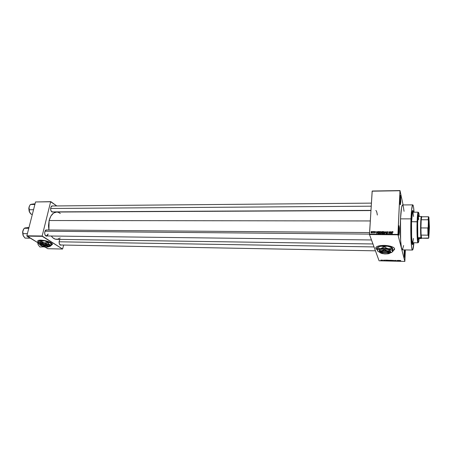 <?xml version="1.0" encoding="UTF-8"?>
<svg xmlns="http://www.w3.org/2000/svg" width="452" height="452" viewBox="0 0 452 452"><rect width="100%" height="100%" fill="white"/><g stroke="black" fill="none" stroke-linecap="round" stroke-linejoin="round"><path stroke-width="0.68" d="M400.105 204.281L400.393 201.829L400.743 201.954L400.432 204.615C399.986 204.722 399.805 202.558 399.896 198.123L400.302 204.767L400.721 197.541L400.252 195.394L399.896 198.123C400.02 195.902 400.206 195.027 400.449 195.49L400.743 201.954L400.393 201.829L400.105 204.281M404.354 256.849L404.619 254.306L404.947 254.408L404.63 257.228C404.263 257.329 404.122 255.408 404.207 251.465L404.563 257.341L404.964 251.063L404.947 254.408L404.619 254.306L404.354 256.849M398.692 234.78L399.009 232.091L399.37 232.209L399.026 235.102C398.574 235.266 398.393 233.136 398.489 228.706L398.913 235.26L399.37 232.209L399.342 227.746L398.856 225.774L398.489 228.706C398.624 226.305 398.822 225.35 399.082 225.842L399.37 232.209L399.009 232.091L398.692 234.78L399.026 235.102M371.188 232.435L371.612 231.447L370.985 232.238L371.143 232.831L370.985 232.238L371.516 233.012L371.973 232.774L372.143 232.232L371.612 231.447L372.064 232.605L371.934 232.232L371.533 232.797L371.793 232.938L372.109 231.842L371.68 231.447L371.126 231.718L371.25 232.933L371.589 233.006L371.312 231.814L371.934 232.232L371.38 232.995M37.725 240.967L38.301 241.973L37.725 240.967M38.245 242.035L37.844 241.583C37.358 240.617 38.369 240.131 40.889 240.119L37.974 240.645L37.702 241.193L38.245 242.035M375.719 247.882L376.256 248.933L377.25 249.645L376.183 248.86L375.719 247.882M377.273 249.775L376.25 249.046C374.866 246.82 377.488 245.6 384.115 245.379L379.77 245.685L376.736 246.662L375.714 248.063L377.273 249.775M370.956 210.378L52.387 211.892L51.138 211.061L51.856 211.898C50.799 210.965 50.438 209.553 50.771 207.666L50.669 209.525L51.206 211.18L52.2 212.073L53.336 211.886L51.856 211.898M45.11 235.051L45.692 235.712C46.788 236.272 47.601 235.718 48.138 234.04L46.398 235.961L45.11 235.051M47.37 235.972L45.833 235.944C44.816 235.023 44.471 233.633 44.81 231.786L44.708 233.673L45.262 235.322L46.285 236.164L47.37 235.972M375.448 250.826L60.664 244.99L59.534 244.204L60.178 244.995C59.223 244.125 58.907 242.792 59.223 240.995L59.127 242.82L59.641 244.396L60.596 245.193L61.579 245.007L60.172 244.978M398.461 232.085L399.009 232.091L398.461 232.085M404.178 254.295L404.619 254.306L404.178 254.295M399.884 201.835L400.393 201.829L399.884 201.835M413.184 242.724L412.913 243.978C411.862 248.046 410.874 233.537 411.405 221.005L412.094 212.333L412.766 210.372L413.365 212.203L413.111 210.965C412.377 209.191 411.812 212.536 411.405 221.005L411.631 239.933L412.337 244.34L412.744 244.385L413.184 242.724M412.761 204.869L402.591 204.948C401.664 205.327 400.975 209.965 400.512 218.864L410.981 218.87C411.382 209.914 411.975 205.248 412.761 204.869C413.297 205.038 413.733 207.479 414.066 212.197L413.473 206.728L413.145 205.383L412.608 204.942L411.58 209.847L410.981 218.87L400.512 218.864L400.63 240.498L401.41 247.656L402.331 249.866M60.319 213.48L58.319 212.31L56.737 212.028L53.602 213.033L50.918 216.011L49.115 220.519L370.295 220.949L49.115 220.519L48.494 225.853L48.901 229.983L49.115 220.519C50.647 215.118 53.166 212.287 56.675 212.028L370.945 210.564M375.827 210.542C376.414 210.626 376.917 212.118 377.33 215.022M372.211 191.026L400.003 190.58L403.099 204.948L400.003 190.58L372.154 191.179L399.963 190.738L397.946 234.385L369.47 234.13L372.211 191.026M369.499 234.543L397.958 234.803L404.856 261.42L379.087 260.793L369.499 234.543L372.154 191.179L400.003 190.58L397.958 234.803L397.946 234.385L369.47 234.13L369.499 234.543L379.087 260.793L404.856 261.42L397.958 234.803L369.499 234.543M393.025 250.611L394.212 249.866L394.63 248.995L394.229 248.075L393.037 247.187L388.726 245.826L384.115 245.379C388.861 245.555 392.183 246.402 394.071 247.911C395.059 248.939 394.709 249.843 393.025 250.611M381.16 260.002L380.833 260.369L381.765 260.392L381.228 260.002L380.782 260.329L381.776 260.262L381.16 260.002M382.72 260.047L382.477 260.499L383.076 260.527L382.912 260.053L382.477 260.499L383.076 260.527L382.72 260.047M384.206 260.075L383.838 260.273L384.579 260.459L383.951 260.476L384.754 260.493L384.002 260.233L384.72 260.239L384.296 260.075L383.827 260.262L384.567 260.437L383.923 260.454L384.765 260.442L384.206 260.075M387.59 260.16L387.014 260.29L387.121 260.657L388.364 260.832L388.149 260.177L387.065 260.612L388.364 260.832L388.149 260.177L387.59 260.16M390.692 260.233L390.178 260.341L390.375 260.781L391.488 260.911L391.285 260.25L390.172 260.414L390.353 260.759L391.488 260.911L391.285 260.25L390.692 260.233M393.765 260.307L393.364 260.957L393.89 260.386L394.72 260.985L393.765 260.307L393.364 260.957L393.89 260.386L394.72 260.985L393.765 260.307M397.862 260.408L398.014 260.934L396.845 260.38L397.037 261.041L397.076 260.516L398.246 261.07L398.059 260.408L398.014 260.934L396.845 260.38L397.037 261.041L397.076 260.516L398.246 261.07L397.862 260.408M400.625 260.51L399.963 260.522L400.06 261.115L400.139 260.567L400.771 260.629L399.935 260.668L400.252 261.12L400.127 260.578L400.625 260.51M399.478 260.442L398.274 260.414L399.28 261.098L399.681 260.448L398.274 260.414L399.28 261.098L399.478 260.442M395.302 260.335L394.76 260.516L395.788 260.787L394.901 260.804L395.477 261.013L396.014 260.815L394.975 260.459L396.003 260.572L395.302 260.335L396.003 260.572L394.794 260.567L395.833 260.838L394.941 260.86L396.031 260.849L394.969 260.544L395.308 260.335M392.873 260.38L391.647 260.522L392.681 260.94L393.138 260.731L392.873 260.38L391.658 260.584L392.5 260.94L393.133 260.612L392.873 260.38L392.477 260.866L391.85 260.589L392.319 260.267L392.878 260.51M389.731 260.307L388.517 260.482L389.613 260.855L390.003 260.651L389.731 260.307L388.528 260.51L389.37 260.866L389.991 260.538L389.731 260.307M386.562 260.137L385.375 260.109L386.403 260.787L386.759 260.143L385.375 260.109L386.403 260.787L386.562 260.137M405.359 249.916L404.856 261.42L405.359 249.916M372.482 231.475L372.674 231.774L372.482 231.475M373.906 231.486L374.098 231.786L373.906 231.486M377.533 231.514L377.313 232.136L376.589 232.13L376.228 231.503L376.77 233.599L377.748 231.514L377.313 232.136L376.589 232.13L376.228 231.503L376.77 233.599L377.533 231.514M380.963 231.842L380.335 231.509L379.652 231.995L379.527 232.933L379.974 233.594L380.872 233.356L381.132 232.373L380.381 231.509L379.765 231.825L379.51 232.571L380.262 233.656L380.878 233.345L380.963 231.842M384.415 231.865L383.737 231.537L383.149 231.932L382.957 232.78L383.341 233.577L384.262 233.458L384.415 231.865L384.584 232.373L383.833 231.537L383.211 231.848L382.963 232.599L383.714 233.684L384.33 233.379L384.415 231.865M387.138 231.56L386.449 232.164L387.46 232.966L387.11 233.469L386.46 233.079L386.997 233.712L387.692 233.04L386.714 231.978L387.206 231.814L387.799 232.272L387.421 231.61L386.59 231.786L386.742 232.661L387.483 233.136L387.07 233.469L386.46 233.079L387.065 233.712L387.562 233.503L387.692 233.142L386.658 232.158L387.104 231.803L387.799 232.272L387.138 231.56M391.726 231.622L391.511 232.249L390.782 232.243L390.404 231.61L390.974 233.718L391.952 231.622L391.511 232.249L390.782 232.243L390.404 231.61L391.2 233.724L391.726 231.622M392.974 231.752L392.229 231.836L392.059 233.729L392.421 231.938L393.076 232.26L392.974 231.752L393.076 232.125L392.647 231.599L392.285 231.757L392.274 233.729L392.387 232L393.076 232.26L392.974 231.752M389.952 231.605L389.867 233.288L388.833 231.599L388.726 233.701L389.025 232.017L390.059 233.712L389.952 231.605L389.867 233.288L388.833 231.599L388.726 233.701L389.025 232.017L390.059 233.712L389.952 231.605M385.443 231.571L384.669 233.667L385.545 231.819L386.166 233.678L385.443 231.571L384.669 233.667L385.545 231.819L386.166 233.678L385.443 231.571M382.07 231.548L381.443 231.921L381.426 233.317L382.601 233.65L382.72 231.554L381.539 231.752L381.403 233.108L382.601 233.65L382.72 231.554L382.07 231.548M378.657 231.526L378.002 231.87L377.832 233.023L378.166 233.543L379.155 233.616L379.273 231.526L378.064 231.774L377.81 232.571L378.239 233.571L379.155 233.616L379.273 231.526L378.657 231.526M374.945 231.469L374.414 231.955L375.137 232.571L374.409 232.599L374.866 233.04L375.358 232.52L374.651 231.819L375.375 231.729L374.945 231.469L374.414 231.955L375.341 232.723L374.409 232.599L374.866 233.04L375.267 232.865L374.623 231.916L375.426 231.961L374.945 231.469M373.312 231.486L372.917 233.017L373.431 233L373.522 231.486L372.781 232.938L373.431 233L373.312 231.486M26.939 236.13L42.245 236.323L62.585 249.029L47.799 248.713L44.827 246.922L47.799 248.713L62.585 249.029L42.155 236L26.849 235.808L35.538 201.959L50.641 201.778L42.155 236L50.641 201.778L56.782 205.937L50.839 201.654L35.538 201.959L26.849 235.808L42.155 236L42.245 236.323L26.939 236.13L26.849 235.808L38.369 243.029L26.939 236.13M51.658 244.984L52.443 244.402L52.336 243.781L49.76 242.057L45.754 240.769L40.889 240.119C46.33 240.554 50.144 241.769 52.325 243.764L51.658 244.984M63.675 245.04L62.585 249.029L63.675 245.04M60.037 239.396L59.223 240.995L60.037 239.396M47.443 229.972L45.884 229.989L44.81 231.786L45.923 229.961L47.443 229.972M53.251 205.971L51.81 205.954L50.771 207.666L51.782 205.971L53.251 205.971M372.94 243.967L56.506 239.345C54.545 239.272 52.805 238.164 51.285 236.017L52.986 237.916L55.268 239.159L57.658 239.227L60.212 237.927M51.765 205.982L51.076 206.824L52.308 205.976M59.63 239.939L60.156 239.396L59.63 239.939M369.572 232.571L45.923 229.961L45.16 230.848L46.483 229.966M404.314 249.899L404.207 251.465L404.314 249.899M404.048 211.321L403.235 206.027M403.037 205.462L402.41 205.022L401.579 207.457L400.512 218.864C399.817 233.046 400.879 250.459 402.314 249.866L412.49 250.046C411.263 250.645 410.376 233.13 410.981 218.87L410.845 234.548L411.563 246.752L412.049 249.351L412.405 250.018L412.761 249.809L413.891 242.735C413.495 247.481 413.032 249.916 412.49 250.046M402.427 249.837L403.619 245.555M400.122 195.818L400.393 201.829L400.122 195.818M404.557 249.905L404.619 254.306L404.557 249.905M398.743 226.153L399.009 232.091L398.743 226.153L399.082 225.842M392.212 233.729L392.133 232.3L392.212 233.729M390.986 233.718L390.404 231.61L390.986 233.718M390.85 232.486L391.432 232.492L391.144 233.724L390.839 232.486L391.522 232.82L391.082 233.503L390.839 232.486M391.607 232.582L391.511 232.249L391.607 232.582M388.884 233.701L388.833 231.599L388.884 233.701M389.048 232.068L389.98 233.712L390.087 232.074L390.003 233.712L389.048 232.068M386.59 233.514L386.46 233.079L386.59 233.514M387.584 233.475L387.483 233.136L387.584 233.475M386.556 232.531L386.449 232.164L386.556 232.531M385.985 233.678L385.545 231.819L385.985 233.678M383.352 233.452L383.364 232.006L383.963 231.803L384.562 232.334L384.285 232.074L383.799 233.678L383.234 233.085L383.358 233.486M384.511 233.029L384.375 232.582L384.511 233.029M383.821 231.78L384.375 232.582L383.725 233.441L383.172 232.61L383.821 231.78M381.522 233.481L381.403 233.108L381.522 233.481M381.533 232.594L381.392 232.158L381.533 232.594M381.544 232.605L381.624 232.311L381.544 232.605M382.601 232.995L382.641 232.26L382.601 232.995M381.804 233.379L381.674 232.882L382.443 232.774L382.482 233.644L381.612 233.079L382.443 232.774L382.561 233.644L382.443 232.774L382.403 233.401L381.793 233.373M382.494 231.797L382.115 232.774L381.686 231.921L382.494 231.797L382.454 232.531L381.782 232.492L381.618 232.057L382.494 231.797M379.669 233.317L379.51 232.571L379.669 233.317M380.833 232.04L381.115 232.305L380.833 232.04L380.731 233.187L380.347 233.65L379.782 233.051L379.968 233.588L379.912 231.983L380.369 231.752L381.059 232.989L380.923 232.554L380.635 233.283L379.962 233.305L379.872 232.04L380.33 231.752L380.827 232.034M379.2 232.232L379.121 233.616L379.047 231.769L379.042 233.616L378.386 233.605L378.2 231.949L379.047 231.769L379.2 232.232M376.81 233.599L376.228 231.503L376.81 233.599M377.414 232.441L377.313 232.136L377.414 232.441M377.228 232.379L376.951 233.599L376.646 232.373L377.33 232.678L376.878 233.379L376.646 232.373L377.228 232.379M374.674 232.057L374.793 232.401L374.668 232.057M374.985 232.464L374.872 232.142L374.985 232.464M374.51 232.904L374.409 232.599L374.51 232.904M374.674 232.746L374.776 233.034M374.533 232.288L374.414 231.955L374.533 232.288M372.957 233.023L372.855 232.723L372.957 233.023M373.358 233L373.211 232.577L373.358 233M373.38 233L373.476 231.949L373.38 233M378.957 233.373L378.081 233.091L378.341 231.825L379.047 231.769L378.957 233.373M371.352 232.735L371.194 232.407M400.088 260.471L400.06 261.115L400.088 260.471M399.297 260.759L399.28 261.098L399.297 260.759M399.088 260.962L398.794 260.623L399.325 260.714L399.099 260.979M398.071 260.454L398.042 261.07L398.071 260.454M397.082 260.403L397.037 261.041L397.071 260.397M398.042 260.408L398.014 260.934L398.042 260.408M393.579 260.606L393.562 260.957L393.579 260.606M392.505 260.866L391.856 260.612L392.246 260.341L392.952 260.42L392.511 260.866M391.212 260.629L391.302 260.307L391.274 260.827L390.505 260.708L391.212 260.629L391.234 260.25L391.274 260.827L390.505 260.68L391.212 260.629M389.375 260.787L388.72 260.516L389.183 260.194L389.805 260.533L389.115 260.764L388.833 260.312L389.81 260.346L389.381 260.787M387.2 260.188L387.986 260.171L388.149 260.753L387.528 260.798L387.178 260.341L387.98 260.25L388.149 260.753L388.172 260.25L388.149 260.753L387.172 260.363M386.42 260.408L386.403 260.787L386.42 260.408L386.262 260.714L385.895 260.392L386.426 260.329L386.262 260.714L385.895 260.392L386.426 260.408M382.912 260.058L382.889 260.522L382.912 260.058M382.884 260.053L382.861 260.448L382.884 260.053M381.341 260.425L380.912 260.239L381.539 260.177L380.912 260.154L381.595 260.086L381.341 260.425M399.201 260.9L398.788 260.702L399.201 260.9M393.014 250.504L394.63 248.973L393.02 250.504M51.681 244.894L52.472 244.295L51.681 244.894M412.721 242.605L412.038 241.176L411.614 236.515L411.529 221.084L411.546 221.712L417.106 221.723C416.795 229.831 417.111 240.057 417.716 242.204L418.258 242.441L418.015 242.792C417.264 243.17 416.733 231.339 417.106 221.723L417.45 221.842L418.224 213.039C418.62 211.751 418.959 212.892 419.236 216.468L418.738 212.796L418.416 212.553L418.1 213.598L417.337 227.718L417.964 241.537L418.275 242.458L418.597 242.086L419.106 238.515C418.784 242.108 418.433 243.238 418.049 241.91C417.456 239.809 417.156 229.785 417.45 221.842L411.546 221.712L411.523 222.429L412.422 212.739L412.653 212.248L413.004 212.536L413.58 216.474M418.518 216.468L418.512 215.553L418.84 216.468L418.512 215.553C418.134 215.768 417.851 218.259 417.659 223.011L418.094 216.96L418.343 215.773L418.518 216.468M418.202 212.186L417.106 221.723C417.349 215.638 417.716 212.457 418.202 212.186L412.749 212.203C412.241 212.429 411.851 215.367 411.574 221.011L411.523 222.429C411.167 231.938 411.761 243.063 412.569 242.718L418.015 242.792M411.478 221.361L411.478 221.361C411.761 214.932 412.184 211.576 412.755 211.287L413.179 212.203L412.891 211.378L412.501 211.57L411.795 216.005L411.343 227.701L411.693 239.249L412.23 243.103L412.614 243.622L413.004 242.724L412.557 243.634C411.676 244.035 411.049 231.531 411.478 221.361M418.264 216.525L418.733 219.683M418.083 238.498L421.275 238.543L421.01 237.82L421.643 238.221L421.343 237.537L417.942 237.786L421.01 237.82C420.258 234.181 420.609 215.785 421.405 216.468L418.168 216.468M413.456 238.453L412.834 242.368M418.71 238.515L418.23 239.266L417.789 236.159L417.659 223.011C417.377 230.497 417.784 239.713 418.366 239.424L418.71 238.515M418.213 239.221L418.388 238.509L418.213 239.221M418.416 216.949L418.49 217.31M35.047 203.88L33.855 203.897L35.047 203.88M29.42 206.033L28.809 208.372L29.222 211.485L31.182 214.276L32.38 214.276L31.182 214.276L30.199 213.191L29.21 211.434L28.962 209.745L33.352 209.717L33.668 209.248L33.352 209.717L28.962 209.745L29.018 207.14L30.318 204.524L34.9 204.457L30.318 204.524L33.855 203.897L31.075 204.327M34.697 204.485L34.77 204.948L34.697 204.485M31.872 204.185L30.318 204.524L29.018 207.14L29.544 212.203M29.465 205.948L28.843 208.479L29.538 212.197M50.641 208.485L371.216 206.185L50.641 208.485M369.476 234.113L44.997 231.209L369.476 234.113M374.024 246.928L59.099 241.792L374.024 246.928M428.818 220.277L428.716 219.791L428.818 220.277C429.219 222.836 429.072 234.413 428.626 235.289L428.682 235.074C429.101 233.379 429.191 222.689 428.818 220.277L428.818 220.277M428.586 235.04C428.055 231.853 428.456 216.564 428.976 219.841L429.214 230.475L428.942 234.882L428.762 235.571L428.586 235.04L428.383 224.542L428.66 220.13L428.841 219.508L429.016 220.107C429.4 222.576 429.304 233.514 428.88 235.255L428.586 235.04M421.614 216.903L421.196 216.881C420.501 219.135 420.366 234.695 421.01 237.82L421.343 237.537L421.106 235.102L427.976 235.17L428.349 235.469L428.722 238.006L428.439 238.294L421.643 238.221L421.106 235.102L421.49 238.108M420.931 227.932L421.202 219.762L420.931 227.932L421.202 219.762L421.744 216.774L421.202 219.762L428.078 219.762L428.383 220.542L428.191 227.186L427.835 227.966L420.931 227.932L421.202 219.762L428.078 219.762L428.513 216.768L421.71 216.774L428.513 216.768L428.078 219.762L428.383 220.542L428.197 230.65L428.784 237.967L429.4 226.746L428.88 217.084L428.513 216.768L428.88 217.084L428.383 220.542L428.88 217.084L429.394 227.881L428.722 238.006L421.643 238.221L421.106 235.102L420.931 227.932L421.106 235.102L427.976 235.17L427.835 227.966L420.931 227.932M427.835 227.966L427.976 235.17L428.349 235.469L428.191 227.186L427.835 227.966M25.77 227.797L24.159 228.271L28.787 228.277L24.159 228.271L22.837 230.944L23.029 235.294L22.769 233.639L27.199 233.684L27.521 233.204L27.199 233.684L22.769 233.639L22.702 231.644L23.34 229.627L22.623 232.209L23.046 235.339L25.046 238.108L29.459 238.17L29.448 237.645L29.459 238.17L30.143 238.063L25.046 238.108L23.284 235.871L22.702 231.644L24.159 228.271L28.996 227.446L24.95 227.989M28.578 228.305L28.651 228.785L28.578 228.305M26.984 228.147L25.357 227.853M38.267 244.894L37.623 242.577L38.228 244.82L39.906 246.967L44.223 246.803L39.906 246.967L38.262 244.882M37.996 244.272L37.776 242.667L37.996 244.272M44.217 247.052L44.867 246.945L44.217 247.052M388.884 253.103L389.364 252.442L380.895 252.566L382.482 253.459L385.358 253.866L388.008 253.566L389.036 252.758C387.782 254.035 385.353 254.182 381.748 253.193L380.584 252.272L380.567 251.804L382.183 250.996L386.115 250.945L389.082 251.967L389.375 252.442L389.036 252.724L380.895 252.566L380.516 252.069L388.969 252.521L386.731 251.453L383.725 251.216L381.816 251.51L380.821 252.363C380.42 250.781 388.302 250.922 388.969 252.521L389.302 252.239C388.607 250.504 380.059 250.351 380.527 252.069L388.969 252.521L389.302 252.239L389.104 252.95M390.319 252.538L390.641 252.606L390.669 251.984L390.641 252.606L390.319 252.538C390.262 253.114 389.517 253.532 388.087 253.804L382.776 253.696L380.787 253.109L379.612 252.154C379.448 251.498 380.166 251.013 381.754 250.69L387.127 250.787L384.307 249.47L384.341 248.843L390.048 249.962L390.019 250.589L387.127 250.787L384.307 249.47L381.754 250.69L379.878 250.589L379.301 250.391L379.335 249.77L384.341 248.843L384.307 249.47L382.415 250.515L381.109 250.753L379.301 250.391L379.799 252.453M390.347 252.515L390.048 249.962L384.341 248.843L379.335 249.77L379.708 252.357M390.048 249.962L390.669 251.984L390.048 249.962M390.206 252.911L392.279 251.95L392.415 250.69L390.545 249.47L387.166 248.628L383.206 248.391L379.753 248.826L378.075 249.521L377.46 250.419L377.991 251.38L379.669 252.289L377.77 251.165M377.154 247.854L380.652 246.182L384.143 246.583L387.172 246.17L390.291 247.007L392.2 248.504L389.172 248.916L386.048 248.08L384.143 246.583L387.172 246.17L380.652 246.182L384.143 246.583L383.251 247.51L380.516 248.656L377.058 248.244L377.94 247.323L380.652 246.182L377.849 247.38M377.081 247.911L377.646 251.029M392.652 251.233L392.929 251.465L393.065 251.041L392.805 251.453L392.466 250.566L392.46 248.097L393.065 251.041L392.534 248.216M392.607 251.272C392.551 251.967 391.743 252.515 390.183 252.917M377.51 250.736C377.267 249.809 378.273 249.114 380.516 248.656L377.058 248.244L377.51 250.736M380.516 248.656L388.11 248.786L384.121 246.922L380.516 248.656M392.279 249.284L392.2 248.504L388.11 248.786C390.709 249.334 392.2 250.08 392.573 251.018L392.279 249.284M392.432 248.08L390.94 247.097L388.234 246.3L392.46 248.097L392.726 248.866M392.246 247.888L389.121 246.498L385.324 245.939L381.488 246.046L378.211 247.058M388.087 253.804L390.245 252.804L390.019 250.589L387.127 250.787C388.963 251.176 390.019 251.696 390.291 252.357L388.85 251.272L385.771 250.589L382.347 250.6L380.019 251.295L379.736 252.38L381.59 253.402L384.81 253.951L388.087 253.804M47.093 246.057L41.821 245.956L46.121 247.018L47.437 246.764L47.093 246.057L47.494 246.685C46.307 247.255 44.415 247.012 41.821 245.956L47.358 245.831L47.822 246.436L47.449 246.752L47.793 246.515L47.358 245.831L47.093 246.057M40.573 245.368L40.917 245.628L40.573 244.413L44.042 244.475L41.759 243.413L41.883 242.91L46.742 243.814L46.618 244.317L44.691 244.549L41.759 243.413L40.081 244.442L39.686 244.193L39.81 243.69L41.883 242.91L40.855 244.266L39.686 244.193L40.205 244.978M44.155 246.764L47.545 247.091L49.341 245.984L47.839 245.758L48.528 246.69L47.878 247.024L44.691 246.899L40.917 245.628L45.324 246.967M40.736 245.504L40.234 244.628L41.985 244.249L45.143 244.718L47.839 245.758L46.618 244.317L44.042 244.475L47.839 245.758L48.477 246.306L48.347 246.871L49.952 246.385L48.731 246.594L49.466 245.487L49.341 245.984L48.2 245.933L46.884 244.764L46.742 243.814L41.883 242.91L39.81 243.69L39.957 244.634M46.742 243.814L49.466 245.487L46.742 243.814M50.217 246.267L51.652 245.001L49.539 244.679L50.505 245.99L49.579 246.464L50.539 245.685L49.539 244.679L44.177 242.854L39.273 242.769L38.736 243.492L39.527 244.34C38.539 243.645 38.454 243.119 39.273 242.769L38.29 242.679L38.098 242.199L40.132 240.701L41.019 241.085L44.669 240.865L47.155 241.865L47.827 242.634L44.177 242.854L41.691 241.854L41.019 241.085L39.273 242.769L38.03 242.47L38.765 243.577M50.353 246.187L51.72 244.73L51.121 245.063L49.539 244.679L47.827 242.634L48.432 242.3L50.019 242.696L44.669 240.865L39.765 240.786L44.669 240.865C42.431 240.47 40.793 240.441 39.765 240.786L38.098 242.199L38.414 243.091M50.912 243.475L48.375 241.899L44.669 240.865L47.889 242.362L50.019 242.696L51.72 244.73L50.189 242.809M39.273 242.769C40.301 242.43 41.934 242.458 44.177 242.854L40.957 241.357L39.273 242.769M48.2 243.266L47.827 242.634L44.177 242.854L49.539 244.679L48.2 243.266M50.963 243.566L50.183 242.803M40.957 245.131L41.499 244.566L42.974 244.538L47.076 245.662C44.884 244.368 39.669 244.086 41.115 245.334M41.539 245.786L46.816 245.888L42.488 244.82L41.177 245.08L41.539 245.786C39.46 244.481 44.55 244.572 46.816 245.888L41.539 245.786M400.116 204.327L400.432 204.615M412.761 211.287L413.111 210.965M392.285 231.757L392.37 232.068M386.59 231.786L386.675 232.068M381.516 232.791L381.612 233.091M374.516 231.661L374.674 232.125M391.743 260.714L391.76 260.363M388.607 260.635L388.624 260.284M387.065 260.612L387.081 260.233M400.127 195.784L400.449 195.49M417.716 242.204L418.049 241.91M412.111 243.628L412.557 243.634M417.891 212.745L418.224 213.039M52.302 205.976L371.408 203.123M371.476 239.967L46.398 235.961M421.066 238.102L421.4 237.814M421.196 216.881L421.524 217.18M428.349 217.203L428.682 217.502M389.036 252.758L389.364 252.493M390.94 247.097L391.534 247.707M47.494 246.685L47.793 246.515M50.505 245.99L50.912 245.758M48.528 246.69L48.816 246.521"/></g></svg>
